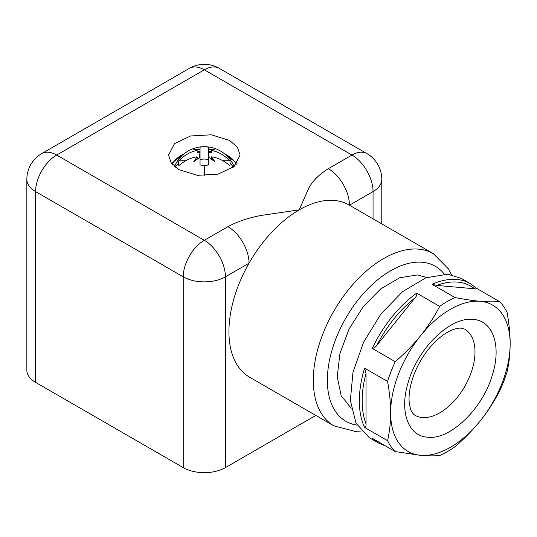 <?xml version="1.0" encoding="UTF-8"?>
<svg xmlns="http://www.w3.org/2000/svg" width="537" height="537" viewBox="0 0 537 537"><rect width="100%" height="100%" fill="white"/><g stroke="black" fill="none" stroke-linecap="round" stroke-linejoin="round"><path stroke-width="0.81" d="M315.81 415.416L225.412 467.613A29.83 17.224 180 0 1 183.231 467.613L35.59 382.371A29.83 17.224 180 0 1 26.85 370.194L26.85 179.412A29.83 17.224 0 0 0 35.59 191.588L35.59 382.371M451.469 274.736L448.603 269.084L433.312 253.639L348.949 204.933A99.426 57.405 120 0 0 299.23 209.86A99.426 57.405 120 0 0 249.027 263.197A99.426 57.405 120 0 0 228.93 331.631A99.426 57.405 120 0 0 249.517 377.149L333.886 425.854L355.011 431.379L361.233 431.03M225.412 467.613L225.412 276.83L249.027 263.197A29.83 17.224 -120 0 0 227.93 226.668L204.322 240.301A29.83 17.224 120 0 0 183.231 276.83L183.231 467.613M349.439 205.221A29.83 17.224 -120 0 0 328.349 168.692L351.963 155.059L204.322 69.817A29.83 17.224 -60 0 1 219.237 68.34A29.83 29.83 0 0 0 189.407 68.34L41.765 153.582A29.83 29.83 0 0 0 26.85 179.412M227.93 226.668C237.656 221.445 248.853 217.68 261.526 215.377L299.23 209.86L308.795 188.091C312.789 180.774 319.307 174.303 328.349 168.692M229.628 140.446L237.388 147.151L240.113 155.059L234.078 166.544L218.015 174.149L197.334 175.331L179.009 169.672L171.249 162.966L168.524 155.059L174.559 143.58L190.622 135.968L211.303 134.794L229.628 140.446M351.225 408.227L341.149 395.662L337.229 376.645L339.941 353.547L348.963 329.235L363.166 306.741L380.78 288.852L399.622 277.797L417.35 274.951L426.72 277.475M455.014 297.558C465.116 299.471 473.54 300.72 480.273 301.297C487.717 301.935 494.107 302.016 499.444 301.526A91.968 53.103 -60 0 1 507.103 312.427C509.19 324.328 510.204 334.786 510.15 343.808A84.51 48.793 -60 0 1 480.273 420.82C472.714 430.124 464.297 438.749 455.014 446.697A91.968 53.103 -60 0 1 439.682 455.544C434.352 456.034 427.962 455.96 420.511 455.322A84.51 48.793 -60 0 1 390.627 412.812C390.574 402.777 389.56 392.319 387.586 381.431A91.968 53.103 -60 0 1 395.252 361.676C405.354 352.896 413.779 344.271 420.511 335.8C427.962 326.436 434.352 316.635 439.682 306.405A91.968 53.103 -60 0 1 455.014 297.558L432.043 284.295A91.968 53.103 -60 0 1 456.893 279.482A91.968 53.103 -60 0 1 470.365 283.643L461.223 278.367L447.751 274.206L425.828 277.81L402.549 291.685L380.894 314.071L363.643 342.089L353.004 372.148L350.346 400.394L356.004 423.203L369.255 437.662L378.39 442.938L372.282 438.32L395.252 451.577A91.968 53.103 -60 0 1 387.586 440.676L364.616 427.412A91.968 53.103 -60 0 1 364.616 368.174L366.026 373.383A89.981 51.948 120 0 0 366.026 423.827L366.026 373.383M387.586 381.431L364.616 368.174M395.252 361.676L372.282 348.419A91.968 53.103 -60 0 1 416.712 293.148C417.048 294.779 416.417 296.417 414.819 298.062L376.987 345.123C375.759 346.996 374.188 348.097 372.282 348.419M439.682 306.405L416.712 293.148M499.444 301.526L476.614 288.342M387.586 440.676C389.667 431.177 390.681 421.894 390.627 412.812A84.51 48.793 -60 0 1 420.511 335.8A84.51 48.793 -60 0 1 480.273 301.297A84.51 48.793 -60 0 1 510.15 343.808C510.096 353.782 509.083 363.066 507.103 371.671A91.968 53.103 -60 0 1 499.444 391.426C493.503 402.609 487.113 412.409 480.273 420.82A84.51 48.793 -60 0 1 420.511 455.322L395.252 451.577M174.733 166.685A29.83 17.224 180 0 1 175.814 163.785A32.314 32.314 0 0 1 204.322 146.695L204.322 146.849A15.989 9.23 0 0 0 200.046 147.185L200.046 149.655L193.776 149.514L197.092 150.541L197.26 152.723L199.925 152.723A1.49 0.859 0 0 0 200.046 152.38L200.046 164.973A15.989 9.23 0 0 0 204.322 165.309A15.989 9.23 0 0 0 208.598 164.973L208.598 157.133L214.867 161.691L211.551 156.817L211.377 158.697L211.021 158.697M204.322 146.695A32.314 32.314 0 0 1 232.823 163.785A29.83 17.224 180 0 1 233.91 166.685M366.026 423.827C366.214 425.828 365.744 427.022 364.616 427.412M474.58 288.778A89.981 51.948 120 0 0 457.598 282.106A89.981 51.948 120 0 0 436.749 285.402L474.58 288.778C476.178 289.013 476.809 288.846 476.473 288.262L470.365 283.643M436.749 285.402L432.043 284.295M195.508 160.254L197.26 158.697L197.092 156.817L193.776 161.691L200.046 157.133L200.046 152.38M197.092 156.817C191.058 157.556 184.963 160.489 178.814 165.611A25.85 14.922 0 0 1 178.472 163.181A25.85 14.922 0 0 1 178.814 160.744C185.07 154.75 191.165 151.347 197.092 150.541M209.148 157.469L208.718 152.723L211.377 152.723L211.551 150.541L214.867 149.514L208.598 149.655L208.598 147.185A15.989 9.23 0 0 0 204.322 146.849M211.551 150.541C217.586 151.394 223.674 154.797 229.823 160.744L223.117 160.744M211.551 156.817C217.478 157.516 223.573 160.449 229.823 165.611A25.85 14.922 0 0 0 230.172 163.181A25.85 14.922 0 0 0 229.823 160.744M208.598 147.185L208.598 159.617A9.941 5.739 0 0 0 204.322 159.059A9.941 5.739 0 0 0 200.046 159.617L200.046 163.53M197.616 158.697L197.26 158.697M185.527 160.744L178.814 160.744M199.489 157.469L199.925 152.723M197.119 150.877L200.046 151.971L200.046 149.655M200.046 157.878L200.046 161.469A1.49 0.859 0 0 0 200.046 161.469M200.046 148.957L200.046 147.185M208.718 152.723L208.598 149.655M208.598 152.38L208.598 157.133M208.598 157.878L208.598 161.469M208.598 151.971L211.524 150.877M211.377 158.697L213.135 160.254M208.598 159.449L208.598 163.53M414.987 415.276A49.713 28.703 120 0 0 422.27 417.524A49.713 28.703 120 0 0 467.734 380.827A49.713 28.703 120 0 0 464.7 329.168L461.364 328.188C459.283 327.885 456.309 328.443 452.443 329.859C446.489 332.161 440.172 336.699 433.507 343.479C424.901 352.587 418.296 363.2 413.698 375.336C409.691 386.694 408.268 396.299 409.429 404.139L410.429 408.597C410.644 409.684 412.282 413.644 414.987 415.276M373.054 218.848L373.054 191.588A29.83 17.224 0 0 0 381.794 179.412A29.83 29.83 0 0 0 366.878 153.582L219.237 68.34M366.878 153.582A29.83 17.224 -60 0 0 351.963 155.059A29.83 17.224 -120 0 1 373.054 191.588L349.459 205.215M225.412 276.83A29.83 17.224 180 0 1 183.231 276.83L35.59 191.588A29.83 17.224 120 0 1 56.68 155.059L204.322 240.301A29.83 17.224 -120 0 1 225.412 276.83M433.312 253.639A99.426 57.405 120 0 0 356.696 280.28A99.426 57.405 120 0 0 313.293 380.337A99.426 57.405 120 0 0 333.886 425.854M189.407 68.34A29.83 17.224 -120 0 1 204.322 69.817L56.68 155.059A29.83 17.224 -120 0 0 41.765 153.582M444.247 274.058A89.484 51.666 120 0 0 373.155 283.677A89.484 51.666 120 0 0 327.355 380.337A89.484 51.666 120 0 0 357.038 425.116M172.417 164.429A32.811 18.943 180 0 1 183.708 154.119M224.929 154.119A32.811 18.943 180 0 1 236.22 164.429M414.819 298.062A89.981 51.948 120 0 0 376.987 345.123M175.398 167.235A32.314 26.387 0 0 1 178.472 163.181M204.322 175.727L204.322 165.309M233.239 167.235A32.314 26.387 180 0 0 230.172 163.181M427.539 437.199C408.013 436.078 399.213 411.147 408.194 382.418C417.652 348.211 450.597 316.3 473.238 319.421C492.765 320.542 501.571 345.466 492.59 374.202C483.132 408.409 450.181 440.32 427.539 437.199M381.794 223.895L381.794 179.412M185.238 152.931L171.545 163.369M237.092 163.369L223.405 152.931M385.593 445.999L378.39 442.938"/></g></svg>
